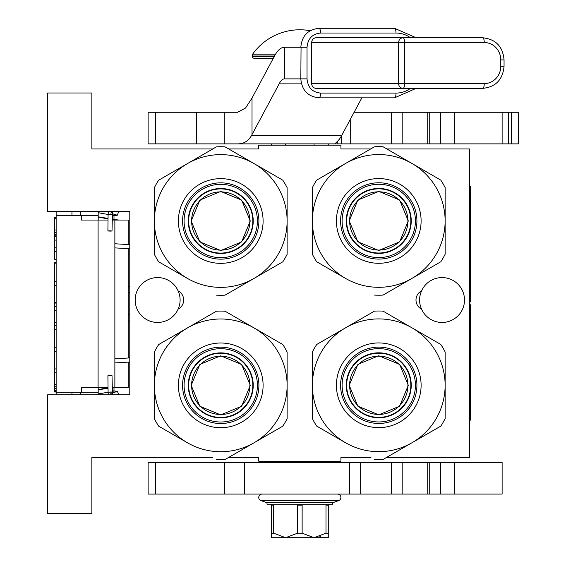 <?xml version="1.0" encoding="UTF-8"?>
<svg xmlns="http://www.w3.org/2000/svg" width="566" height="566" viewBox="0 0 566 566"><rect width="100%" height="100%" fill="white"/><g stroke="black" fill="none" stroke-linecap="round" stroke-linejoin="round"><path stroke-width="0.85" d="M212.809 148.936L91.862 148.936L91.862 92.994L47.615 92.994L47.615 211.521L129.791 211.521L129.791 394.835L47.615 394.835L47.615 513.362L91.862 513.362L91.862 457.42L212.809 457.42M370.716 148.936L340.923 148.936L340.923 145.144L258.747 145.144L258.747 148.936L228.671 148.936M386.578 457.42L469.568 457.42L469.568 148.936L386.804 148.936M228.671 457.42L258.747 457.42L258.747 461.212L340.923 461.212L340.923 457.42L370.942 457.42M442.067 322.457A22.442 22.442 0 0 0 464.509 300.015A22.442 22.442 0 0 0 421.571 290.882C418.897 296.973 418.897 303.065 421.571 309.156A22.442 22.442 0 0 0 442.067 322.457M157.603 277.573A22.442 22.442 0 0 0 135.168 300.015A22.442 22.442 0 0 0 178.099 309.156C180.78 303.065 180.78 296.973 178.099 290.882A22.442 22.442 0 0 0 157.603 277.573M178.099 309.156A10.273 10.273 0 0 0 178.099 290.882M421.571 290.882A10.273 10.273 0 0 0 421.571 309.156M129.791 320.795A6.318 6.318 0 0 1 128.213 321.163M129.791 286.828A6.318 6.318 0 0 0 128.213 286.46M128.213 362.127L128.213 387.568L112.146 387.568M128.213 358.009L128.213 248.658M128.213 244.547L128.213 220.054L112.139 220.054M80.804 215.313L80.804 211.521M80.804 394.835L80.804 392.309M98.187 215.313L56.147 215.313L56.147 392.309L98.187 392.309M56.147 215.313L56.147 211.521L56.147 217.429L54.725 217.429L54.725 218.469L56.147 218.469M56.147 251.637L54.725 251.637L54.725 259.327L56.147 259.327L56.147 262.376L54.725 262.376L54.725 263.176L56.147 263.176M56.147 391.516L54.725 391.516L54.725 391.997L56.147 391.997L56.147 394.835L56.147 392.309M81.433 215.313L81.433 220.054L98.088 220.054L98.088 387.568L81.433 387.568L81.433 392.309M108.028 220.054L98.088 220.054M108.035 387.568L98.088 387.568M56.147 236.255L54.725 236.255L54.725 218.469M56.147 230.008L54.725 230.008M56.147 232.414L54.725 232.414M56.147 234.331L54.725 234.331M56.147 235.774L54.725 235.774M56.147 240.104L54.725 240.104L54.725 236.255M56.147 247.795L54.725 247.795L54.725 240.104M54.725 251.637L54.725 247.795M56.147 281.444L54.725 281.444L54.725 263.176M56.147 285.285L54.725 285.285L54.725 281.444M56.147 302.591L54.725 302.591L54.725 285.285M56.147 306.439L54.725 306.439L54.725 302.591M56.147 310.762L54.725 310.762L54.725 306.439M56.147 322.783L54.725 322.783L54.725 310.762M56.147 325.662L54.725 325.662L54.725 322.783M56.147 347.779L54.725 347.779L54.725 325.662M56.147 329.511L54.725 329.511M56.147 351.62L54.725 351.62L54.725 347.779M56.147 368.926L54.725 368.926L54.725 351.62M56.147 384.307L54.725 384.307L54.725 368.926M56.147 386.712L54.725 386.712L54.725 384.307M56.147 388.637L54.725 388.637L54.725 386.712M56.147 390.554L54.725 390.554L54.725 388.637M54.725 391.516L54.725 390.554M56.147 372.775L54.725 372.775M54.725 306.107L56.147 306.107M98.187 394.835L98.187 387.568M98.187 220.054L98.187 211.521M113.985 392.45L113.985 387.568M113.985 220.054L113.985 214.217M314.059 145.144L314.059 143.877M285.611 145.144L285.611 143.877M109.571 375.817C112.436 375.739 112.698 375.661 110.356 375.583C107.49 375.661 107.229 375.739 109.571 375.817L107.908 375.725L108.085 392.132L109.747 392.224C112.613 392.146 112.875 392.068 110.533 391.99M110.837 393.483L112.443 394.417L112.018 375.675L110.356 375.583M117.388 391.523L116.822 391.608L117.388 391.523L119.016 394.835L117.388 391.523L113.985 390.858M98.187 389.861L108.042 388.248M112.153 387.993L116.454 387.568M98.187 393.964L108.092 392.203M112.195 391.955L113.985 390.604M98.187 389.627L108.042 387.738M109.571 230.857C112.436 230.935 112.698 231.013 110.356 231.091C107.49 231.013 107.229 230.935 109.571 230.857L107.908 230.949L108.085 214.542L109.747 214.443C112.613 214.521 112.875 214.599 110.533 214.677M110.837 213.191L112.443 212.25L112.018 230.992L110.356 231.091M117.388 215.151L116.822 215.066L117.388 215.151L118.711 211.521L117.388 215.151L113.985 215.809M98.187 216.813L108.042 218.419M112.153 218.674L113.985 219.742M98.187 212.703L108.092 214.464M112.195 214.719L113.985 216.063M98.187 217.04L108.042 218.929M112.146 219.176L118.917 220.054M220.74 191.867A29.135 29.135 0 0 1 249.875 221.002A29.135 29.135 0 0 1 220.74 250.137A29.135 29.135 0 0 1 191.605 221.002A29.135 29.135 0 0 1 220.74 191.867M252.825 221.002A32.078 32.078 0 0 0 220.74 188.917A32.078 32.078 0 0 0 188.662 221.002A32.078 32.078 0 0 1 220.74 188.917A32.078 32.078 0 0 1 252.825 221.002A32.078 32.078 0 0 1 220.74 253.08A32.078 32.078 0 0 1 188.662 221.002M191.188 221.002L199.848 200.102L220.74 191.45L241.64 200.102L250.292 221.002L241.64 241.894L220.74 250.554L199.848 241.894L191.188 221.002M253.136 221.002A32.396 32.396 0 0 0 220.74 188.605A32.396 32.396 0 0 0 188.344 221.002A32.396 32.396 0 0 1 220.74 188.605A32.396 32.396 0 0 1 253.136 221.002A32.396 32.396 0 0 1 220.74 253.398A32.396 32.396 0 0 1 188.344 221.002A32.396 32.396 0 0 0 220.74 253.398A32.396 32.396 0 0 0 253.136 221.002M216.424 295.148A74.273 74.273 0 0 0 225.056 295.148L253.929 278.479A66.378 66.378 0 0 0 287.118 221.002L287.118 254.339A74.273 74.273 0 0 1 282.802 261.81L253.929 278.479A66.378 66.378 0 0 1 187.558 278.479L158.685 261.81A74.273 74.273 0 0 1 154.369 254.339L154.369 221.002A66.378 66.378 0 0 1 187.558 163.517L216.424 146.849A74.273 74.273 0 0 1 225.056 146.849L282.802 180.186A74.273 74.273 0 0 1 287.118 187.664L287.118 221.002A66.378 66.378 0 0 0 187.558 163.517L158.685 180.186A74.273 74.273 0 0 0 154.369 187.664L154.369 221.002A66.378 66.378 0 0 0 187.558 278.479L186.547 277.899M287.118 201.928L287.118 205.564M287.118 219.75L287.118 222.162M287.118 236.489L287.118 240.748M182.585 221.002A38.163 38.163 0 0 0 220.74 259.157A38.163 38.163 0 0 0 258.903 221.002A38.163 38.163 0 0 0 220.74 182.839A38.163 38.163 0 0 0 182.585 221.002M178.389 221.002A42.351 42.351 0 0 1 220.74 178.644A42.351 42.351 0 0 1 263.098 221.002A42.351 42.351 0 0 1 220.74 263.353A42.351 42.351 0 0 1 178.389 221.002M270.449 268.949L267.301 270.76M255.011 277.856L252.924 279.066M240.515 286.226L236.829 288.356M174.144 270.739L170.451 268.609M154.369 240.069L154.369 236.439M154.369 222.254L154.369 219.834M154.369 205.508L154.369 201.248M171.038 173.054L174.186 171.236M186.469 164.147L188.563 162.937M200.972 155.77L204.659 153.641M237.416 153.98L240.564 155.799M252.846 162.895L254.941 164.098M267.343 171.265L271.036 173.394M220.74 184.339A36.663 36.663 0 0 0 184.077 221.002A36.663 36.663 0 0 0 220.74 257.664A36.663 36.663 0 0 0 257.41 221.002A36.663 36.663 0 0 0 220.74 184.339M220.74 188.528A32.474 32.474 0 0 1 253.221 221.002A32.474 32.474 0 0 1 220.74 253.476A32.474 32.474 0 0 1 188.266 221.002A32.474 32.474 0 0 1 220.74 188.528M220.74 356.219A29.135 29.135 0 0 1 249.875 385.354A29.135 29.135 0 0 1 220.74 414.489A29.135 29.135 0 0 1 191.605 385.354A29.135 29.135 0 0 1 220.74 356.219M252.825 385.354A32.078 32.078 0 0 0 220.74 353.276A32.078 32.078 0 0 0 188.662 385.354A32.078 32.078 0 0 1 220.74 353.276A32.078 32.078 0 0 1 252.825 385.354A32.078 32.078 0 0 1 220.74 417.439A32.078 32.078 0 0 1 188.662 385.354M191.188 385.354L199.848 364.462L220.74 355.802L241.64 364.462L250.292 385.354L241.64 406.254L220.74 414.906L199.848 406.254L191.188 385.354M253.136 385.354A32.396 32.396 0 0 0 220.74 352.958A32.396 32.396 0 0 0 188.344 385.354A32.396 32.396 0 0 1 220.74 352.958A32.396 32.396 0 0 1 253.136 385.354A32.396 32.396 0 0 1 220.74 417.75A32.396 32.396 0 0 1 188.344 385.354A32.396 32.396 0 0 0 220.74 417.75A32.396 32.396 0 0 0 253.136 385.354M216.424 459.507A74.273 74.273 0 0 0 225.056 459.507L253.929 442.838A66.378 66.378 0 0 0 287.118 385.354L287.118 418.691A74.273 74.273 0 0 1 282.802 426.17L253.929 442.838A66.378 66.378 0 0 1 187.558 442.838L158.685 426.17A74.273 74.273 0 0 1 154.369 418.691L154.369 385.354A66.378 66.378 0 0 1 187.558 327.877L216.424 311.208A74.273 74.273 0 0 1 225.056 311.208L282.802 344.545A74.273 74.273 0 0 1 287.118 352.017L287.118 385.354A66.378 66.378 0 0 0 187.558 327.877L158.685 344.545A74.273 74.273 0 0 0 154.369 352.017L154.369 385.354A66.378 66.378 0 0 0 187.558 442.838L186.547 442.258M287.118 366.28L287.118 369.916M287.118 384.102L287.118 386.521M287.118 400.848L287.118 405.107M182.585 385.354A38.163 38.163 0 0 0 220.74 423.517A38.163 38.163 0 0 0 258.903 385.354A38.163 38.163 0 0 0 220.74 347.191A38.163 38.163 0 0 0 182.585 385.354M178.389 385.354A42.351 42.351 0 0 1 220.74 343.003A42.351 42.351 0 0 1 263.098 385.354A42.351 42.351 0 0 1 220.74 427.705A42.351 42.351 0 0 1 178.389 385.354M270.449 433.301L267.301 435.12M255.011 442.209L252.924 443.419M240.515 450.578L236.829 452.715M174.144 435.091L170.451 432.962M154.369 404.428L154.369 400.792M154.369 386.606L154.369 384.194M154.369 369.867L154.369 365.608M171.038 337.407L174.186 335.588M186.469 328.499L188.563 327.29M200.972 320.13L204.659 318M237.416 318.34L240.564 320.158M252.846 327.247L254.941 328.457M267.343 335.617L271.036 337.746M220.74 348.691A36.663 36.663 0 0 0 184.077 385.354A36.663 36.663 0 0 0 220.74 422.017A36.663 36.663 0 0 0 257.41 385.354A36.663 36.663 0 0 0 220.74 348.691M220.74 352.88A32.474 32.474 0 0 1 253.221 385.354A32.474 32.474 0 0 1 220.74 417.828A32.474 32.474 0 0 1 188.266 385.354A32.474 32.474 0 0 1 220.74 352.88M378.76 191.796A29.135 29.135 0 0 1 407.895 220.931A29.135 29.135 0 0 1 378.76 250.073A29.135 29.135 0 0 1 349.625 220.931A29.135 29.135 0 0 1 378.76 191.796M410.838 220.931A32.078 32.078 0 0 0 378.76 188.853A32.078 32.078 0 0 0 346.675 220.931A32.078 32.078 0 0 1 378.76 188.853A32.078 32.078 0 0 1 410.838 220.931A32.078 32.078 0 0 1 378.76 253.016A32.078 32.078 0 0 1 346.675 220.931M349.208 220.931L357.861 200.039L378.76 191.379L399.653 200.039L408.312 220.931L399.653 241.831L378.76 250.49L357.861 241.831L349.208 220.931M411.157 220.931A32.396 32.396 0 0 0 378.76 188.535A32.396 32.396 0 0 0 346.364 220.931A32.396 32.396 0 0 1 378.76 188.535A32.396 32.396 0 0 1 411.157 220.931A32.396 32.396 0 0 1 378.76 253.335A32.396 32.396 0 0 1 346.364 220.931A32.396 32.396 0 0 0 378.76 253.335A32.396 32.396 0 0 0 411.157 220.931M374.444 295.084A74.273 74.273 0 0 0 383.076 295.084L411.949 278.415A66.378 66.378 0 0 0 445.131 220.931L445.131 254.268A74.273 74.273 0 0 1 440.815 261.747L411.949 278.415A66.378 66.378 0 0 1 345.571 278.415L316.698 261.747A74.273 74.273 0 0 1 312.382 254.268L312.382 220.931A66.378 66.378 0 0 1 345.571 163.454L374.444 146.785A74.273 74.273 0 0 1 383.076 146.785L440.815 180.122A74.273 74.273 0 0 1 445.131 187.601L445.131 220.931A66.378 66.378 0 0 0 345.571 163.454L316.698 180.122A74.273 74.273 0 0 0 312.382 187.601L312.382 220.931A66.378 66.378 0 0 0 345.571 278.415L344.567 277.835M445.131 201.864L445.131 205.5M445.131 219.686L445.131 222.098M445.131 236.425L445.131 240.684M340.598 220.931A38.163 38.163 0 0 0 378.76 259.094A38.163 38.163 0 0 0 416.923 220.931A38.163 38.163 0 0 0 378.76 182.776A38.163 38.163 0 0 0 340.598 220.931M336.409 220.931A42.351 42.351 0 0 1 378.76 178.58A42.351 42.351 0 0 1 421.111 220.931A42.351 42.351 0 0 1 378.76 263.289A42.351 42.351 0 0 1 336.409 220.931M428.462 268.878L425.314 270.697M413.031 277.793L410.937 278.996M398.535 286.163L394.842 288.292M332.157 270.668L328.471 268.539M312.382 240.005L312.382 236.369M312.382 222.183L312.382 219.771M312.382 205.444L312.382 201.185M329.058 172.991L332.207 171.173M344.489 164.076L346.576 162.874M358.986 155.707L362.679 153.577M395.429 153.917L398.577 155.735M410.859 162.824L412.954 164.034M425.363 171.201L429.049 173.33M378.76 184.268A36.663 36.663 0 0 0 342.097 220.931A36.663 36.663 0 0 0 378.76 257.601A36.663 36.663 0 0 0 415.423 220.931A36.663 36.663 0 0 0 378.76 184.268M378.76 188.457A32.474 32.474 0 0 1 411.234 220.931A32.474 32.474 0 0 1 378.76 253.412A32.474 32.474 0 0 1 346.286 220.931A32.474 32.474 0 0 1 378.76 188.457M378.76 356.156A29.135 29.135 0 0 1 407.895 385.29A29.135 29.135 0 0 1 378.76 414.425A29.135 29.135 0 0 1 349.625 385.29A29.135 29.135 0 0 1 378.76 356.156M410.838 385.29A32.078 32.078 0 0 0 378.76 353.212A32.078 32.078 0 0 0 346.675 385.29A32.078 32.078 0 0 1 378.76 353.212A32.078 32.078 0 0 1 410.838 385.29A32.078 32.078 0 0 1 378.76 417.368A32.078 32.078 0 0 1 346.675 385.29M349.208 385.29L357.861 364.391L378.76 355.738L399.653 364.391L408.312 385.29L399.653 406.19L378.76 414.843L357.861 406.19L349.208 385.29M411.157 385.29A32.396 32.396 0 0 0 378.76 352.894A32.396 32.396 0 0 0 346.364 385.29A32.396 32.396 0 0 1 378.76 352.894A32.396 32.396 0 0 1 411.157 385.29A32.396 32.396 0 0 1 378.76 417.687A32.396 32.396 0 0 1 346.364 385.29A32.396 32.396 0 0 0 378.76 417.687A32.396 32.396 0 0 0 411.157 385.29M374.444 459.443A74.273 74.273 0 0 0 383.076 459.443L411.949 442.775A66.378 66.378 0 0 0 445.131 385.29L445.131 418.628A74.273 74.273 0 0 1 440.815 426.106L411.949 442.775A66.378 66.378 0 0 1 345.571 442.775L316.698 426.106A74.273 74.273 0 0 1 312.382 418.628L312.382 385.29A66.378 66.378 0 0 1 345.571 327.806L374.444 311.137A74.273 74.273 0 0 1 383.076 311.137L440.815 344.475A74.273 74.273 0 0 1 445.131 351.953L445.131 385.29A66.378 66.378 0 0 0 345.571 327.806L316.698 344.475A74.273 74.273 0 0 0 312.382 351.953L312.382 385.29A66.378 66.378 0 0 0 345.571 442.775L344.567 442.188M445.131 366.216L445.131 369.853M445.131 384.038L445.131 386.451M445.131 400.778L445.131 405.037M340.598 385.29A38.163 38.163 0 0 0 378.76 423.453A38.163 38.163 0 0 0 416.923 385.29A38.163 38.163 0 0 0 378.76 347.128A38.163 38.163 0 0 0 340.598 385.29M336.409 385.29A42.351 42.351 0 0 1 378.76 342.939A42.351 42.351 0 0 1 421.111 385.29A42.351 42.351 0 0 1 378.76 427.641A42.351 42.351 0 0 1 336.409 385.29M428.462 433.238L425.314 435.056M413.031 442.145L410.937 443.355M398.535 450.515L394.842 452.644M332.157 435.028L328.471 432.898M312.382 404.365L312.382 400.728M312.382 386.543L312.382 384.13M312.382 369.803L312.382 365.544M329.058 337.343L332.207 335.525M344.489 328.436L346.576 327.226M358.986 320.066L362.679 317.936M395.429 318.269L398.577 320.087M410.859 327.183L412.954 328.386M425.363 335.553L429.049 337.683M378.76 348.628A36.663 36.663 0 0 0 342.097 385.29A36.663 36.663 0 0 0 378.76 421.953A36.663 36.663 0 0 0 415.423 385.29A36.663 36.663 0 0 0 378.76 348.628M378.76 352.816A32.474 32.474 0 0 1 411.234 385.29A32.474 32.474 0 0 1 378.76 417.765A32.474 32.474 0 0 1 346.286 385.29A32.474 32.474 0 0 1 378.76 352.816M237.6 143.877L148.122 143.877L148.122 112.273L237.6 112.273L245.545 108.035L252.019 98.059L252.019 134.552L251.552 135.408C248.417 141.076 243.769 143.898 237.6 143.877L334.839 143.877L337.93 140.863A63.215 19.534 90 0 0 341.737 135.408L361.851 97.833M518.286 143.877L391.297 143.877L391.297 112.273L518.385 112.273L518.385 143.877M337.265 141.55L337.265 143.877L391.297 143.877M337.265 143.877L334.839 143.877M354.125 112.273L391.297 112.273M252.019 134.552L279.554 83.103A31.604 9.764 90 0 1 284.436 78.872L307.034 78.872L307.034 47.261C307.833 38.622 312.34 33.882 320.561 33.04L396.009 33.04A4.74 1.465 90 0 0 394.544 28.3L319.097 28.3A4.74 1.465 90 0 1 320.561 33.04M252.019 98.059L274.673 55.73A63.215 19.534 90 0 1 284.436 47.261L307.034 47.261M304.105 78.872L307.034 78.872C307.833 87.511 312.34 92.251 320.561 93.093A4.74 1.465 -90 0 1 319.097 97.833L394.544 97.833A4.74 1.465 -90 0 0 396.009 93.093L320.561 93.093M271.39 462.479L271.39 461.212M328.28 462.479L328.28 461.212M328.28 145.144L328.28 143.877M271.39 145.144L271.39 143.877M328.287 536.504L328.28 537.7L271.39 537.7L271.39 504.2L332.674 504.2L332.674 502.778L338.723 500.57A3.346 3.346 80 0 0 337.577 494.083M299.839 505.148L297.546 505.148L297.546 533.186L302.131 533.186L302.131 505.148L299.839 505.148L299.839 504.2M297.546 533.186L285.611 537.7L273.682 533.186L271.39 533.186M328.768 504.2L309.489 504.2M332.674 502.778L266.996 502.778L260.947 500.57A3.346 3.346 -80 0 1 262.093 494.083M266.996 502.778L266.996 504.2L290.181 504.2M328.28 537.7L328.28 533.335M325.988 533.186L325.988 505.148L328.28 505.148L328.28 533.186L325.988 533.186L314.059 537.7L302.131 533.186M328.28 505.148L328.28 504.2M319.868 536.582L320.554 536.306M271.39 505.148L273.682 505.148L273.682 533.186M275.621 54.074L252.719 54.074A57.838 57.838 0 0 1 310.175 30.713M275.083 54.987L252.429 54.987A1.578 1.578 111.6 0 1 252.719 54.074M252.429 54.987L252.429 56.642A1.578 1.578 41.4 0 0 254.007 58.227L273.336 58.227L254.007 58.227M272.84 59.154A3.163 3.163 130.3 0 0 270.598 58.227M403.126 88.353A4.74 4.507 -90 0 1 398.62 83.612L484.248 83.612A4.74 1.465 -90 0 1 482.784 88.353L403.126 88.353L482.784 88.353C495.745 87.001 502.834 79.629 504.058 66.229L500.783 66.229L500.783 59.904L504.058 59.904C502.834 46.504 495.745 39.132 482.784 37.78A4.74 1.465 90 0 1 484.248 42.521L404.591 42.521L404.591 83.612A4.74 1.465 90 0 1 403.126 88.353L316.203 88.353A4.74 4.507 -90 0 1 311.689 83.612L311.689 42.521A4.74 4.507 -90 0 1 316.203 37.78L482.784 37.78L316.203 37.78M502.12 462.479L502.12 494.083L391.297 494.083L391.297 462.479L502.12 462.479M244.533 494.083L148.122 494.083L148.122 462.479L244.533 462.479L244.533 494.083L391.297 494.083M244.533 462.479L391.297 462.479M469.568 186.235L470.516 186.235L470.516 301.6L469.879 301.6L469.879 304.756L470.516 304.756L470.516 420.121L469.568 420.121M470.862 327.813L470.516 367.575M470.516 369.513L470.516 378.321M129.791 292.749L128.213 292.749M114.87 220.054L114.87 387.568M71.953 215.313L71.953 211.521M71.953 394.835L71.953 392.309M128.213 314.873L129.791 314.873M56.147 303.065L54.725 303.065M112.761 394.835L112.379 394.184M112.853 211.521L112.379 212.483M251.552 135.408L341.737 135.408M224.228 112.273L224.228 143.877M196.437 112.273L196.437 143.877M155.551 143.877L155.551 112.273M511.445 112.273L511.445 143.877M508.31 143.877L508.31 112.273M454.385 112.273L454.385 143.877M440.673 112.273L440.673 143.877M429.743 112.273L429.743 143.877M350.255 143.877L350.255 119.504M341.539 143.877L341.539 135.783M279.554 83.103L301.289 83.103M284.436 47.261L284.436 78.872M260.947 500.57L338.723 500.57M274.185 56.642L252.429 56.642M301.055 47.261L300.829 78.872C301.869 90.355 307.961 96.673 319.097 97.833M410.506 37.78A26.864 25.548 90 0 0 396.009 33.04M410.506 88.353A26.864 25.548 -90 0 1 396.009 93.093M311.689 42.521L398.62 42.521A4.74 4.507 -90 0 1 403.126 37.78A4.74 1.465 -90 0 1 404.591 42.521L398.62 42.521L398.62 83.612L311.689 83.612M484.248 83.612A17.383 16.534 90 0 0 500.783 66.229M500.783 59.904A17.383 16.534 90 0 0 484.248 42.521M454.385 462.479L454.385 494.083M440.673 462.479L440.673 494.083M429.743 462.479L429.743 494.083M349.738 462.479L349.738 494.083M224.617 462.479L224.617 494.083M155.551 494.083L155.551 462.479M469.568 195.716L470.516 195.716M469.568 410.64L470.516 410.64M108.085 392.132L108.325 394.835M112.231 392.981L116.822 391.608M114.87 358.787L129.791 357.917M114.87 362.905L129.791 362.035M108.389 211.521L108.085 214.542M116.822 215.066L112.231 213.693M129.791 248.75L114.87 247.887M129.791 244.639L114.87 243.769M502.12 112.273L502.12 143.877M427.733 143.877L427.733 112.273M402.178 112.273L402.178 143.877M271.39 504.377L270.902 504.2M300.829 47.261C301.869 35.778 307.961 29.46 319.097 28.3M416.18 37.78L394.544 28.3M394.544 97.833L416.18 88.353M504.058 59.904L504.058 66.229M427.733 494.083L427.733 462.479M402.178 462.479L402.178 494.083M360.662 494.083L360.662 462.479"/></g></svg>
